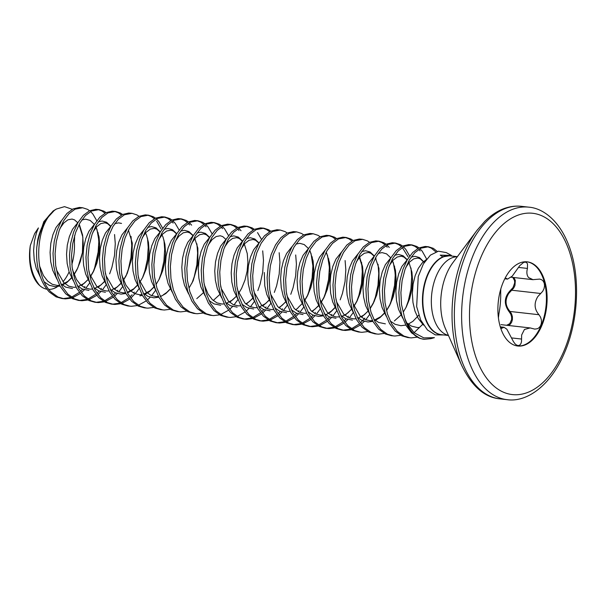 <?xml version="1.0" encoding="UTF-8"?>
<svg xmlns="http://www.w3.org/2000/svg" width="606" height="606" viewBox="0 0 606 606"><rect width="100%" height="100%" fill="white"/><g stroke="black" fill="none" stroke-linecap="round" stroke-linejoin="round"><path stroke-width="0.91" d="M451.394 255.429L440.206 255.126L442.789 256.846L449.735 255.74M446.296 252.604L438.426 251.195L430.419 255.134L423.352 263.974L418.238 276.556L416.663 306.598L420.67 320.029L427.472 329.982L435.282 334.883L443.887 334.959M422.867 324.172L414.057 332.686L423.852 337.89L434.426 337.648L430.919 338.648L424.162 339.322L420.026 338.413L411.58 332.868L405.99 325.339L401.869 315.62L399.445 304.363L398.846 292.342L400.058 280.366L402.96 269.246L407.3 259.732L412.739 252.46L418.852 247.937L425.192 246.453L428.465 246.763L433.32 248.346L437.274 251.429M30.3 245.566A38.701 22.217 96.4 0 0 38.087 283.956A38.701 22.217 96.4 0 0 39.095 285.009L39.799 285.608C31.785 275.828 28.618 262.481 30.3 245.566L34.663 233.545L38.398 227.917L36.413 232.916L34.368 241.423L33.603 250.581L34.224 259.777L36.231 268.382L40.413 277.222M39.988 285.812A38.701 22.217 96.4 0 0 46.821 289.183M48.851 289.38A38.701 22.217 96.4 0 0 57.123 286.933M62.994 281.767A38.701 22.217 96.4 0 0 69.099 271.905M71.834 264.511A38.701 22.217 96.4 0 0 74.409 242.521L74.674 235.386M427.427 246.695L431.26 248.112L435.843 251.869M420.026 338.413A46.261 26.558 -83.6 0 1 412.428 332.959A46.261 26.558 -83.6 0 1 404.763 318.332L401.505 304.598L400.907 292.577L402.119 280.601L405.02 269.473L409.353 259.959L414.792 252.694L420.912 248.172L428.465 246.763M71.402 298.144L65.516 298.872L61.979 298.531L56.017 296.826L49.291 291.994C39.875 281.51 35.701 266.731 36.746 247.657L37.807 239.423A46.079 26.452 -83.6 0 1 54.199 210.524L48.685 216.539A46.261 26.558 96.4 0 0 36.746 247.657M64.039 298.766L58.07 297.061L51.351 292.228C35.171 277.381 34.807 235.287 48.685 216.539M87.87 300L81.984 300.727L78.447 300.394L72.485 298.69L65.759 293.857L60.168 286.327L56.047 276.609L53.623 265.352L53.025 253.331L54.245 241.355L57.138 230.235L61.479 220.72L66.918 213.448L73.038 208.926L79.371 207.441L82.643 207.752L87.499 209.335L89.605 210.736M80.507 300.621L74.538 298.917L67.819 294.084L62.229 286.555L58.108 276.836L55.684 265.587L55.085 253.566L56.297 241.589L59.199 230.462L63.539 220.948L68.978 213.683L75.091 209.161L82.643 207.752M90.552 211.539L92.854 214.009L96.808 220.766M104.338 301.856L98.452 302.591L94.915 302.25L88.946 300.546L82.227 295.713L76.636 288.183L72.515 278.465L70.091 267.216L69.493 255.194L70.713 243.211L73.606 232.09L77.947 222.576L83.386 215.312L89.506 210.782L95.839 209.305L99.111 209.608L103.967 211.191L106.073 212.592M98.074 209.54L101.914 210.956L104.967 213.168M96.975 302.485L91.006 300.773L84.287 295.94L78.697 288.411L74.576 278.692L72.152 267.443L71.553 255.421L72.765 243.445L75.667 232.325L80.007 222.803L85.446 215.539L91.559 211.017L99.111 209.608M120.806 303.712L114.92 304.447L111.383 304.106L105.414 302.402L98.695 297.569L93.104 290.039L88.984 280.32L86.56 269.072L85.961 257.05L87.173 245.074L90.074 233.946L94.415 224.432L99.854 217.168L105.967 212.638L112.307 211.161L115.579 211.471L120.435 213.047L122.541 214.448M114.542 211.396L118.382 212.82L121.427 215.024M113.443 304.341L107.474 302.636L100.755 297.804L95.165 290.274L91.036 280.555L88.62 269.299L88.022 257.285L89.233 245.301L92.135 234.181L96.475 224.667L101.914 217.402L108.027 212.873L115.579 211.471M137.274 305.575L131.388 306.303L127.851 305.962L121.882 304.257L115.163 299.425L109.572 291.895L105.452 282.176L103.028 270.927L102.429 258.906L103.641 246.93L106.542 235.802L110.883 226.288L116.322 219.024L122.435 214.501L128.775 213.017L132.047 213.327L136.903 214.903L139.009 216.312M129.911 306.197L123.942 304.492L117.223 299.659L111.633 292.13L107.504 282.411L105.088 271.162L104.49 259.141L105.702 247.165L108.603 236.037L112.943 226.523L118.375 219.258L124.495 214.729L132.047 213.327M153.742 307.431L147.856 308.159L144.319 307.825L138.35 306.121L131.631 301.288L126.04 293.758L121.92 284.04L119.496 272.783L118.897 260.762L120.109 248.786L123.01 237.666L127.351 228.144L132.79 220.879L138.903 216.357L145.243 214.872L148.515 215.183L153.371 216.766L155.469 218.168M147.478 215.107L151.311 216.531L154.363 218.743M146.372 308.053L140.41 306.348L133.684 301.515L128.101 293.986L123.972 284.267L121.556 273.018L120.958 260.997L122.17 249.021L125.071 237.893L129.411 228.379L134.843 221.114L140.963 216.592L148.515 215.183M156.424 218.971L158.727 221.44L162.681 228.197M170.21 309.287L164.324 310.022L160.787 309.681L154.818 307.977L148.099 303.144L142.508 295.614L138.388 285.896L135.964 274.647L135.365 262.625L136.577 250.642L139.478 239.521L143.819 230.007L149.258 222.743L155.371 218.213L161.711 216.736L164.983 217.039L169.839 218.622L171.937 220.023M163.946 216.971L167.779 218.387L170.831 220.599M171.771 221.508L173.134 223.069M162.84 309.916L156.878 308.204L150.152 303.371L144.561 295.842L140.44 286.123L138.024 274.874L137.426 262.852L138.638 250.876L141.539 239.756L145.879 230.235L151.311 222.97L157.431 218.448L164.983 217.039M172.892 220.826L175.187 223.303L179.149 230.06M186.678 311.143L180.793 311.878L177.255 311.537L171.286 309.833L164.567 305L158.977 297.47L154.856 287.752L152.432 276.503L151.833 264.481L153.045 252.505L155.947 241.377L160.287 231.863L165.726 224.599L171.839 220.069L178.179 218.592L181.452 218.902L186.307 220.478L188.405 221.879M180.414 218.827L184.247 220.251L187.299 222.455M188.239 223.372L189.602 224.924M179.308 311.772L173.346 310.067L166.62 305.235L161.029 297.705L156.909 287.986L154.492 276.73L153.894 264.708L155.106 252.732L158.007 241.612L162.34 232.098L167.779 224.826L173.899 220.304L181.452 218.902M189.36 222.69L191.655 225.159M203.146 313.007L197.261 313.734L193.723 313.393L187.754 311.689L181.035 306.856L175.445 299.326L171.316 289.607L168.9 278.359L168.301 266.337L169.513 254.361L172.415 243.233L176.755 233.719L182.186 226.455L188.307 221.932L194.64 220.448L197.92 220.758L202.775 222.334L204.873 223.743M196.882 220.682L200.715 222.107L203.767 224.311M204.707 225.227L206.07 226.78M195.776 313.628L189.814 311.923L183.088 307.09L177.497 299.561L173.377 289.842L170.96 278.593L170.362 266.572L171.574 254.596L174.475 243.468L178.808 233.954L184.247 226.689L190.367 222.16L197.92 220.758M205.828 224.546L208.123 227.015L212.085 233.772M219.614 314.862L213.729 315.59L210.184 315.256L204.222 313.552L197.495 308.712L191.913 301.182L187.784 291.463L185.368 280.214L184.769 268.193L185.981 256.217L188.883 245.097L193.223 235.575L198.654 228.31L204.775 223.788L211.108 222.304L214.38 222.614L219.243 224.197L221.341 225.599M213.35 222.538L217.183 223.962L220.236 226.174M221.175 227.083L222.538 228.644M212.244 315.484L206.282 313.779L199.556 308.946L193.965 301.417L189.845 291.698L187.428 280.449L186.822 268.428L188.042 256.452L190.935 245.324L195.276 235.81L200.715 228.545L206.835 224.023L214.38 222.614M222.296 226.402L224.591 228.871L228.553 235.628M236.082 316.718L230.197 317.453L226.652 317.112L220.69 315.408L213.963 310.575L208.373 303.045L204.252 293.327L201.836 282.07L201.237 270.056L202.449 258.073L205.351 246.953L209.691 237.438L215.122 230.174L221.243 225.644L227.576 224.159L230.848 224.47L235.711 226.053L237.81 227.455M229.818 224.402L233.651 225.818L236.704 228.03M237.643 228.939L238.999 230.5M228.712 317.339L222.75 315.635L216.024 310.802L210.433 303.273L206.313 293.554L203.896 282.305L203.29 270.284L204.51 258.308L207.404 247.187L211.744 237.666L217.183 230.401L223.303 225.879L230.848 224.47M238.764 228.257L241.059 230.727M252.55 318.574L246.665 319.309L243.12 318.968L237.158 317.264L230.431 312.431L224.841 304.901L220.72 295.183L218.304 283.934L217.705 271.912L218.917 259.936L221.819 248.808L226.152 239.294L231.59 232.03L237.711 227.5L244.044 226.023L247.316 226.333L252.179 227.909L254.278 229.31M246.286 226.258L250.119 227.674L253.172 229.886M245.18 319.203L239.219 317.499L232.492 312.666L226.902 305.136L222.781 295.417L220.364 284.161L219.758 272.139L220.978 260.163L223.872 249.043L228.212 239.529L233.651 232.257L239.771 227.735L247.316 226.333M269.019 320.438L263.125 321.165L259.588 320.824L253.626 319.12L246.9 314.287L241.309 306.757L237.188 297.038L234.772 285.79L234.174 273.768L235.386 261.792L238.287 250.664L242.62 241.15L248.059 233.886L254.179 229.363L260.512 227.879L263.784 228.189L268.647 229.765L270.746 231.174M262.754 228.114L266.587 229.538L269.64 231.742M261.648 321.059L255.687 319.354L248.96 314.522L243.37 306.992L239.249 297.273L236.825 286.024L236.226 274.003L237.446 262.019L240.34 250.899L244.68 241.385L250.119 234.121L256.24 229.591L263.784 228.189M285.479 322.294L279.593 323.021L276.056 322.687L270.094 320.975L263.368 316.143L257.777 308.613L253.656 298.894L251.24 287.645L250.634 275.624L251.854 263.648L254.747 252.528L259.088 243.006L264.527 235.742L270.647 231.219L276.98 229.735L280.252 230.045L285.115 231.628L287.214 233.03M278.116 322.915L272.147 321.21L265.428 316.377L259.838 308.848L255.717 299.129L253.293 287.88L252.694 275.859L253.906 263.883L256.808 252.755L261.148 243.241L266.587 235.976L272.708 231.447L280.252 230.045M301.947 324.149L296.061 324.884L292.524 324.543L286.562 322.839L279.836 318.006L274.245 310.477L270.125 300.758L267.708 289.501L267.102 277.487L268.322 265.504L271.215 254.384L275.556 244.869L280.995 237.597L287.115 233.075L293.448 231.59L296.72 231.901L301.583 233.484L303.682 234.886M294.584 324.771L288.615 323.066L281.896 318.233L276.306 310.704L272.185 300.985L269.761 289.736L269.162 277.715L270.374 265.739L273.276 254.618L277.616 245.097L283.055 237.832L289.168 233.31L296.72 231.901M318.415 326.005L312.529 326.74L308.992 326.399L303.03 324.695L296.304 319.862L290.713 312.332L286.593 302.614L284.176 291.365L283.57 279.343L284.79 267.367L287.683 256.24L292.024 246.725L297.463 239.461L303.583 234.931L309.916 233.454L313.188 233.757L318.044 235.34L320.15 236.741M311.052 326.634L305.083 324.93L298.364 320.097L292.774 312.567L288.653 302.849L286.229 291.592L285.631 279.571L286.843 267.594L289.744 256.474L294.084 246.96L299.523 239.688L305.636 235.166L313.188 233.757M334.883 327.861L328.997 328.596L325.46 328.255L319.498 326.551L312.772 321.718L307.181 314.188L303.061 304.47L300.637 293.221L300.038 281.199L301.258 269.223L304.151 258.095L308.492 248.581L313.931 241.317L320.051 236.794L326.384 235.31L329.656 235.62L334.512 237.196L336.618 238.597M328.619 235.545L332.459 236.969L335.512 239.173M327.52 328.49L321.551 326.785L314.832 321.953L309.242 314.423L305.121 304.704L302.697 293.455L302.099 281.434L303.311 269.45L306.212 258.33L310.552 248.816L315.991 241.552L322.104 237.022L329.656 235.62M351.351 329.725L345.465 330.452L341.928 330.118L335.966 328.407L329.24 323.574L323.649 316.044L319.529 306.325L317.105 295.077L316.506 283.055L317.726 271.079L320.619 259.959L324.96 250.437L330.399 243.173L336.519 238.65L342.852 237.166L346.124 237.476L350.98 239.059L353.086 240.461M345.087 237.4L348.927 238.825L351.98 241.029M343.988 330.346L338.019 328.641L331.3 323.809L325.71 316.279L321.589 306.56L319.165 295.311L318.567 283.29L319.779 271.314L322.68 260.186L327.02 250.672L332.459 243.407L338.572 238.878L346.124 237.476M367.819 331.58L361.933 332.315L358.396 331.974L352.427 330.27L345.708 325.437L340.117 317.908L335.997 308.189L333.573 296.932L332.974 284.911L334.186 272.935L337.087 261.815L341.428 252.301L346.867 245.029L352.98 240.506L359.32 239.022L362.593 239.332L367.448 240.915L369.554 242.317M360.456 332.202L354.487 330.497L347.768 325.664L342.178 318.135L338.057 308.416L335.633 297.167L335.035 285.146L336.247 273.17L339.148 262.042L343.488 252.528L348.927 245.263L355.04 240.741L362.593 239.332M384.287 333.436L378.402 334.171L374.864 333.83L368.895 332.126L362.176 327.293L356.586 319.763L352.465 310.045L350.041 298.796L349.442 286.774L350.654 274.791L353.556 263.671L357.896 254.156L363.335 246.892L369.448 242.362L375.788 240.885L379.061 241.188L383.916 242.771L386.022 244.173M378.023 241.12L381.856 242.536L384.908 244.748M385.848 245.657L387.211 247.218M376.924 334.065L370.955 332.361L364.236 327.528L358.646 319.998L354.518 310.28L352.101 299.023L351.503 287.002L352.715 275.026L355.616 263.905L359.956 254.384L365.388 247.119L371.508 242.597L379.061 241.188M386.969 244.983L389.272 247.453M400.755 335.292L394.87 336.027L391.332 335.686L385.363 333.982L378.644 329.149L373.054 321.619L368.933 311.901L366.509 300.652L365.91 288.63L367.122 276.654L370.024 265.526L374.364 256.012L379.803 248.748L385.916 244.226L392.256 242.741L395.529 243.051L400.384 244.627L402.49 246.028M394.491 242.976L398.324 244.4L401.377 246.604M402.316 247.521L408.005 256.724M393.385 335.921L387.423 334.217L380.697 329.384L375.114 321.854L370.986 312.135L368.569 300.887L367.971 288.865L369.183 276.881L372.084 265.761L376.424 256.247L381.856 248.983L387.976 244.453L395.529 243.051M403.437 246.839L405.74 249.308L409.694 256.065M417.223 337.156L411.338 337.883L407.8 337.542L401.831 335.838L395.112 331.005L389.522 323.475L385.401 313.756L382.977 302.508L382.378 290.486L383.59 278.51L386.492 267.39L390.832 257.868L396.271 250.604L402.384 246.081L408.724 244.597L411.997 244.907L416.852 246.49L418.951 247.892M410.959 244.832L414.792 246.256L417.845 248.46M418.784 249.377L420.147 250.929M409.853 337.777L403.891 336.072L397.165 331.24L391.574 323.71L387.454 313.991L385.037 302.742L384.439 290.721L385.651 278.745L388.552 267.617L392.893 258.103L398.324 250.839L404.444 246.309L411.997 244.907M419.905 248.695L422.2 251.164L426.639 259.088M98.089 232.674L98.808 241.817L98.036 253.679L95.453 265.504L93.172 271.996M84.946 286.502L84.158 287.479M82.651 289.198L80.507 291.342M79.348 292.372L71.516 297.182M70.425 297.576L63.009 298.622M94.642 224.046L88.968 231.204L85.817 238.491L83.764 246.998L83.007 256.156L83.62 265.345L85.635 273.95L89.817 282.797L85.764 288.251M84.355 289.812L81.409 292.6M80.265 293.531L72.485 297.811M114.557 234.53L115.276 243.673L114.504 255.535L111.921 267.36L109.641 273.859M101.414 288.365L100.626 289.342M99.119 291.062L96.975 293.198M95.816 294.228L87.984 299.038M86.893 299.432L79.477 300.478M111.11 225.902L105.436 233.068L102.285 240.347L100.232 248.854L99.467 258.012L100.088 267.208L102.103 275.813L106.285 284.653L102.232 290.107M100.823 291.668L97.877 294.463M96.733 295.395L88.953 299.667M131.025 236.393L131.744 245.528L130.972 257.399L128.389 269.215L126.109 275.715M117.882 290.221L117.094 291.198M115.579 292.918L113.443 295.061M112.284 296.084L104.444 300.894M103.361 301.296L95.945 302.333M127.578 227.765L121.904 234.923L118.753 242.203L116.7 250.71L115.935 259.868L116.557 269.064L118.571 277.669L122.745 286.509L118.7 291.963M117.291 293.524L114.345 296.319M113.201 297.251L105.421 301.523M147.493 238.249L148.212 247.384L147.44 259.254L144.849 271.079L142.577 277.571M134.35 292.077L133.562 293.054M132.047 294.774L129.911 296.917M128.752 297.94L120.912 302.758M119.829 303.151L112.413 304.197M144.046 229.621L138.373 236.779L135.221 244.059L133.168 252.566L132.403 261.731L133.025 270.92L135.032 279.525L139.213 288.365L136.926 291.637L130.813 298.175M129.669 299.106L121.889 303.386M156.666 221.213L160.991 228.856M163.961 240.105L164.68 249.248L163.908 261.11L161.317 272.935L159.045 279.427M160.514 231.477L154.841 238.635L151.689 245.922L149.637 254.429L148.871 263.587L149.493 272.776L151.5 281.381L155.681 290.229L151.636 295.683M150.227 297.243L147.281 300.031M146.129 300.962L138.357 305.242M196.897 243.824L197.617 252.96L196.844 264.83L194.253 276.647L191.981 283.146M242.847 240.764L237.173 247.93L234.022 255.209L231.977 263.716L231.212 272.874L231.833 282.07L233.84 290.675L238.022 299.515L233.969 304.969M232.56 306.53L229.621 309.318M228.47 310.249L220.69 314.529M262.701 250.861L263.481 260.391L262.709 272.261L260.125 284.078L257.845 290.577M257.527 232.59L261.481 239.347M259.315 242.627L253.641 249.786L250.49 257.065L248.445 265.572L247.68 274.73L248.301 283.926L250.308 292.531L254.49 301.371L250.437 306.825M249.028 308.386L246.081 311.181M244.938 312.113L237.158 316.385M279.169 252.717L279.949 262.246L279.177 274.117L276.594 285.941L274.313 292.433M266.087 306.939L265.299 307.916M263.792 309.636L261.656 311.779M260.497 312.802L252.657 317.612M251.566 318.014L244.157 319.059M264.314 272.518L264.769 285.782L266.776 294.387L270.958 303.227L266.905 308.681M265.496 310.242L262.55 313.037M261.406 313.969L253.626 318.241M295.698 254.967L296.417 264.102L295.645 275.972L293.062 287.797L290.782 294.289M282.555 308.795L281.767 309.772M280.26 311.492L278.116 313.635M276.965 314.665L269.125 319.476M268.034 319.87L260.625 320.915M292.251 246.339L286.577 253.497L283.426 260.777L281.381 269.291L280.616 278.449L281.237 287.638L283.244 296.243L287.426 305.091L283.373 310.545M281.964 312.105L279.018 314.893M277.874 315.824L270.094 320.104M312.166 256.823L312.885 265.966L312.113 277.828L309.53 289.653L307.25 296.152M299.023 310.658L298.235 311.628M296.728 313.355L294.584 315.491M293.433 316.521L285.593 321.331M284.502 321.725L277.086 322.771M303.886 306.947L299.841 312.401M298.432 313.961L295.486 316.749M294.342 317.68L286.562 321.96M328.634 258.686L329.353 267.822L328.581 279.684L325.998 291.509L323.718 298.008M315.491 312.514L314.703 313.491M313.196 315.211L311.052 317.347M309.893 318.377L302.061 323.187M300.97 323.589L293.554 324.627M325.187 250.058L319.513 257.217L316.362 264.496L314.309 273.003L313.552 282.161L314.166 291.357L316.18 299.962L320.362 308.802L316.309 314.256M314.9 315.817L311.954 318.612M310.81 319.544L303.03 323.816M345.102 260.542L345.821 269.678L345.049 281.548L342.466 293.365L340.186 299.864M331.959 314.37L331.171 315.347M329.664 317.067L327.52 319.21M326.361 320.233L318.529 325.043M317.438 325.445L310.022 326.49M341.655 251.914L335.982 259.073L332.83 266.352L330.778 274.859L330.02 284.017L330.634 293.213L332.649 301.818L336.83 310.658L332.777 316.112M331.368 317.673L328.422 320.468M327.278 321.4L319.498 325.672M361.57 262.398L362.29 271.533L361.517 283.403L358.934 295.228L356.654 301.72M348.427 316.226L347.639 317.203M346.132 318.923L343.988 321.066M342.829 322.097L334.997 326.907M333.906 327.301L326.49 328.346M358.123 253.77L352.45 260.928L349.298 268.208L347.246 276.715L346.48 285.88L347.102 295.069L349.117 303.674L353.298 312.522L349.245 317.976M347.836 319.536L344.89 322.324M343.746 323.256L335.966 327.535M378.038 264.254L378.758 273.397L377.985 285.259L375.402 297.084L373.122 303.583M364.895 318.082L360.456 322.922M359.297 323.952L351.457 328.763M350.374 329.156L342.958 330.202M374.591 255.626L368.918 262.784L365.766 270.071L363.714 278.578L362.949 287.736L363.57 296.925L365.585 305.53L369.758 314.378L365.713 319.832M364.304 321.392L361.358 324.18M360.214 325.111L352.434 329.391M394.506 266.117L395.226 275.253L394.453 287.115L391.862 298.94L389.59 305.439M410.974 267.973L411.694 277.109L410.921 288.979L408.33 300.796L406.058 307.295M506.639 325.278L509.744 323.695L511.631 319.551L511.608 316.877L510.805 314.203L509.335 311.984C503.442 304.083 504.063 296.614 511.199 289.577L513.032 287.555L514.699 282.896L514.562 280.578L512.782 277.404M507.275 340.148A42.344 24.308 96.4 0 0 517.759 346.011A42.344 24.308 96.4 0 0 544.877 316.43A42.344 24.308 96.4 0 0 537.727 267.708A42.344 24.308 96.4 0 0 527.25 261.853A42.344 24.308 96.4 0 0 500.132 291.425A42.344 24.308 96.4 0 0 507.275 340.148M517.418 345.965A42.344 24.308 96.4 0 0 544.264 316.074A42.344 24.308 96.4 0 0 537.045 267.632A42.344 24.308 96.4 0 0 526.909 261.815M500.283 326.854L504.025 327.278L506.866 329.209L513.403 341.564L515.002 343.807L516.721 345.17L518.365 345.579L519.781 345.087L520.857 343.784L521.493 341.769L521.652 334.997L524.448 329.452L530.159 327.929L534.772 329.119L537.62 328.687L539.408 327.414L540.726 325.452L541.446 322.922L541.423 320.029L540.552 317.135L538.954 314.726C534.272 309.174 533.878 303.151 537.772 296.645L542.703 291.304L544.044 288.577L544.544 285.759L544.249 283.222L543.264 281.169L541.703 279.76L539.673 279.086L532.985 279.661L528.576 277.571C526.788 275.298 526.417 272.253 527.455 268.428L527.508 263.921L526.652 262.633L525.402 262.11L523.622 262.413L519.728 265.67L512.237 276.162L507.525 279.086L506.002 278.26L504.775 278.836M504.025 327.293L501.563 328.346L500.541 327.664M498.412 317.862L498.905 313.764C500.268 306.485 500.859 299.402 500.677 292.531L500.798 288.979M513.926 277.533L515.32 280.442L514.933 285.562L513.729 288.024L508.782 293.38C504.79 299.849 505.207 305.878 510.032 311.461L511.57 313.863L512.403 316.764L512.403 319.65L511.669 322.18L510.358 324.142L508.639 325.399M530.159 327.929L501.01 324.642M509.335 311.984L510.032 311.461L538.954 314.726M511.199 289.577L511.797 290.221L540.719 293.486M54.199 210.524L56.328 209.055L53.123 210.994L43.814 221.69L37.807 239.423M56.328 209.055L64.531 206.646L72.273 209.312M404.763 318.332L406.717 322.831A46.192 26.52 96.4 0 0 412.8 332.944A46.192 26.52 96.4 0 0 424.162 339.322M414.057 332.686L406.717 322.831M457.363 256.679L450.334 255.883A39.648 22.763 96.4 0 0 424.935 283.578A39.648 22.763 96.4 0 0 431.631 329.202A39.648 22.763 96.4 0 0 441.441 334.686L448.47 335.482M457.303 256.762A39.648 22.763 96.4 0 0 436.267 276.033A39.648 22.763 96.4 0 0 440.123 330.164A39.648 22.763 96.4 0 0 448.432 335.383M442.425 334.8A39.716 22.801 -83.6 0 1 431.252 329.225A39.716 22.801 -83.6 0 1 424.844 282.411A39.716 22.801 -83.6 0 1 451.311 255.997M461.681 365.38A95.203 54.661 96.4 0 1 463.878 253.687A95.203 54.661 96.4 0 1 476.899 230.477L452.826 262.762A46.427 26.656 96.4 0 0 446.478 274.079A46.427 26.656 96.4 0 0 445.41 328.543L461.681 365.38C471.801 386.264 484.497 397.422 499.776 398.839L507.04 399.665C526.5 402.589 550.831 385.908 564.784 352.094C578.026 321.354 580.313 279.714 570.526 250.331C561.111 221.228 543.211 208.184 528.758 207.161A96.862 55.608 96.4 0 0 473.65 254.035A96.862 55.608 96.4 0 0 507.04 399.665M476.899 230.477L484.83 221.304C491.724 214.615 498.746 210.161 505.889 207.956C511.199 206.29 516.395 205.752 521.493 206.335A96.862 55.608 96.4 0 0 466.378 253.21A96.862 55.608 96.4 0 0 499.776 398.839M480.831 257.436A91.203 52.358 96.4 0 0 489.709 381.947A91.203 52.358 96.4 0 0 564.171 350.427A91.203 52.358 96.4 0 0 555.301 225.917A91.203 52.358 96.4 0 0 480.831 257.436M500.609 327.748L502.435 327.952M511.858 337.951L521.569 339.049M518.516 267.42L527.455 268.428M505.321 278.427L506.548 278.563M423.458 325.089L418.291 318.544L414.981 311.105L412.974 302.5L412.353 293.312L413.118 284.146L415.171 275.639L418.314 268.36L422.306 262.799L426.2 259.656M419.435 327.49L417.39 327.558L411.55 326.157L406.777 322.945M402.695 318.089L398.513 309.249L396.506 300.644L395.885 291.448L396.65 282.29L398.703 273.783L401.854 266.504L407.527 259.345M411.186 257.08L415.019 256.315L419.488 257.565L424.298 262.39M418.784 315.226L412.845 321.385L407.611 324.46M405.838 325.074L400.922 325.702L395.082 324.301L390.143 320.938M386.227 316.234L382.045 307.393L380.038 298.788L379.417 289.592L380.182 280.434L382.234 271.927L385.386 264.648L391.059 257.489M394.726 255.224L398.551 254.459L403.02 255.709L407.293 259.732M408.459 261.572L408.967 262.527M409.027 262.656L411.936 272.147L412.572 280.601L411.822 289.638L409.686 298.644L406.262 306.992L403.452 311.764M400.952 315.09L394.392 320.93M385.371 323.846L378.614 322.437L373.675 319.074M378.258 253.369L382.083 252.604L386.552 253.846L390.825 257.876M391.991 259.716L392.499 260.671M392.559 260.792L395.468 270.291L396.104 278.745L395.354 287.782L393.218 296.788L389.794 305.136L386.984 309.908M384.484 313.234L379.909 317.673L374.538 320.801M372.902 321.354L367.986 321.983L362.146 320.582L357.207 317.218M361.79 251.513L365.615 250.748L370.084 251.99L374.356 256.02M375.523 257.861L376.031 258.815M379.182 283.835L376.75 294.925L373.326 303.28L370.516 308.053M370.463 308.136L370.039 308.742M368.569 310.704L361.456 317.211M352.434 320.127L345.678 318.726L340.746 315.362M359.055 256.005L359.563 256.959M359.623 257.08L362.532 266.579L363.168 275.026L362.418 284.062L360.282 293.069L356.858 301.424L354.055 306.197M353.995 306.272L353.571 306.886M352.101 308.84L344.988 315.355M335.966 318.271L329.209 316.87L324.278 313.507M335.08 307.659L330.512 312.098L325.134 315.226M323.506 315.787L318.589 316.408L312.741 315.006L307.81 311.643M303.894 306.947L299.712 298.099L297.705 289.501L297.084 280.305L297.849 271.147L299.894 262.64L303.045 255.361L308.719 248.195M326.119 252.285L326.626 253.24M326.687 253.361L329.596 262.86L330.232 271.314L329.482 280.351L327.346 289.357L323.922 297.705L321.119 302.477M318.612 305.803L312.052 311.643M303.03 314.559L296.273 313.15L291.342 309.787M295.917 244.082L299.743 243.317L304.22 244.559L308.492 248.589M309.651 250.429L310.158 251.384M310.219 251.505L313.128 261.004L313.764 269.45L313.014 278.495L310.878 287.494L307.454 295.849L304.651 300.621M297.788 308.219L295.584 309.78M286.562 312.696L279.805 311.295L274.874 307.931M286.237 301.409L279.116 307.924M270.094 310.84L263.337 309.439L258.406 306.075M269.208 300.228L262.648 306.068M253.626 308.984L246.869 307.575L241.938 304.212M246.513 238.506L250.339 237.741L254.815 238.991L259.088 243.014M252.74 298.372L246.18 304.212M237.158 307.128L230.401 305.719L225.47 302.356M221.554 297.66L217.372 288.812L215.365 280.207L214.744 271.018L215.509 261.86L217.562 253.346L220.705 246.066L226.379 238.908M230.045 236.651L233.871 235.885L238.347 237.128L242.62 241.158M243.779 242.998L244.286 243.953M244.347 244.074L247.263 253.573L247.899 262.027L247.142 271.064L245.006 280.063L241.589 288.418L238.779 293.19M238.726 293.274L238.302 293.88M236.832 295.842L229.712 302.349M220.698 305.265L213.933 303.864L209.002 300.5M205.086 295.796L200.904 286.956L198.897 278.351L198.276 269.162L199.041 259.997L201.094 251.49L204.237 244.21L209.918 237.052M220.364 293.978L213.244 300.493M188.617 293.94L184.436 285.1L182.429 276.495L181.808 267.299L182.573 258.141L184.625 249.634L187.769 242.355L193.45 235.196M197.109 232.931L200.942 232.166L205.411 233.416L209.6 237.325M203.336 292.796L196.776 298.637M172.149 292.084L167.968 283.244L165.961 274.639L165.34 265.443L166.105 256.285L168.157 247.778L171.301 240.499L176.982 233.333M180.641 231.075L184.474 230.31L188.943 231.56L193.132 235.469M164.173 229.22L168.006 228.454L172.475 229.697L176.747 233.727M170.96 288.411L165.832 293.524L160.461 296.652M158.825 297.205L153.909 297.834L148.069 296.432L143.13 293.069M147.712 227.364L151.538 226.599L156.007 227.841L160.279 231.871M161.446 233.711L162.984 237.007L164.923 244.286L165.559 252.732L164.809 261.769L162.673 270.776L159.249 279.131L155.962 284.593M154.492 286.547L149.364 291.668L144.781 294.455M142.357 295.349L139.903 295.857M144.978 231.848L146.516 235.143L148.455 242.43L149.091 250.876L148.341 259.913L146.205 268.92L142.781 277.275L139.494 282.737M138.024 284.691L132.896 289.804L127.525 292.933M125.889 293.493L120.973 294.122L115.132 292.721L110.194 289.357M114.776 223.644L118.602 222.879L121.526 223.409M126.245 275.548L123.503 280.184M121.003 283.51L114.443 289.35M105.421 292.266L98.664 290.857L93.733 287.494M98.308 221.788L102.134 221.023L106.603 222.266L110.875 226.296M104.535 281.654L97.975 287.486M88.953 290.41L82.196 289.001L77.265 285.638M73.349 280.934L69.167 272.094L67.152 263.489L66.539 254.3L67.296 245.135L69.349 236.628L72.5 229.348L78.174 222.19M81.84 219.933L85.666 219.167L90.135 220.41L94.407 224.44M95.574 226.28L96.081 227.235M96.142 227.356L99.051 236.855L99.687 245.301L98.937 254.338L96.801 263.345L93.377 271.7L90.574 276.472M90.514 276.548L90.089 277.162M88.62 279.124L81.507 285.631M72.485 288.547L65.728 287.146L60.797 283.782M56.881 279.078L52.699 270.238L50.692 261.633L50.071 252.437L50.836 243.279L52.881 234.772L56.032 227.492L61.706 220.334M79.106 224.417L79.613 225.371M79.674 225.5L82.583 234.999L83.219 243.445L82.469 252.482L80.333 261.489L76.909 269.844L74.106 274.609M71.599 277.934L67.031 282.373L61.653 285.502M60.024 286.062L55.108 286.691L49.26 285.29L44.329 281.926M451.076 255.944L440.206 255.126M451.402 255.406L446.296 252.611M511.131 277.215L532.985 279.684M504.813 278.798L507.525 279.101M521.493 206.335L528.758 207.161M39.534 265.943L43.42 275.563L47.692 281.123L52.29 284.305L57.365 285.464L59.608 285.297M61.35 284.911L67.925 281.328L72.114 277.124M73.599 275.192L77.81 267.913L82.439 252.611L82.863 237.113L79.022 224.584M77.818 222.803L74.508 219.864L72.031 219.054L67.933 219.819L63.872 222.902L59.979 228.371M56.002 267.799L56.805 270.481L63.698 282.525L68.72 286.146L73.796 287.32L76.076 287.153M77.818 286.767L84.332 283.229L88.582 278.98M90.067 277.048L94.172 269.988L99.679 245.089L96.945 229.371L95.49 226.439M72.47 269.655L76.447 279.434L80.5 284.714L85.113 287.971L90.188 289.176L92.544 289.017M94.278 288.623L100.967 284.956L105.05 280.843M110.746 226.515L107.61 223.667L104.929 222.766L100.816 223.561L96.733 226.705L92.915 232.09M88.938 271.518L89.786 274.329L96.672 286.274L101.687 289.873L106.762 291.031L109.012 290.872M110.746 290.479L117.322 286.903L121.518 282.699M123.003 280.767L127.199 273.518L131.797 258.429L132.305 243.082L128.427 230.151M105.406 273.374L106.156 275.881L113.269 288.267L118.087 291.698L123.162 292.887L125.48 292.728M127.215 292.342L133.676 288.85L137.986 284.555M121.874 275.23L125.95 285.176L129.987 290.372L134.593 293.577L139.66 294.751L141.948 294.584M143.683 294.198L150.205 290.66L154.454 286.411M160.151 232.09L156.886 229.174L154.401 228.341L150.318 229.083L146.084 232.325L142.312 237.658M138.342 277.086L139.153 279.783L146.046 291.819L151.061 295.433L156.136 296.607L158.416 296.448M160.151 296.054L160.696 295.887M163.522 294.645L166.68 292.516L170.922 288.274M176.619 233.946L173.369 231.037L170.884 230.204L166.673 230.992L162.582 234.158L158.78 239.514M189.345 287.524L193.109 280.866L197.889 264.466L197.859 248.187L194.859 238.605M192.943 235.628L189.822 232.886L187.337 232.06L183.254 232.802L179.012 236.045L175.248 241.377M203.275 292.675L203.858 291.986M209.555 237.666L206.411 234.817L203.737 233.908L199.616 234.704L195.526 237.855L191.716 243.233M219.743 294.531L220.326 293.842M226.023 239.521L222.728 236.582L220.243 235.772L216.145 236.537L212.092 239.605L208.184 245.089M204.214 284.517L208.07 294.099L212.35 299.682L216.948 302.871L222.023 304.038L224.288 303.879M226.023 303.485L232.575 299.925L236.211 296.387M242.347 241.203L239.34 238.529L236.757 237.635L232.552 238.423L228.454 241.574L224.652 246.945M220.682 286.38L221.41 288.827L228.523 301.25L233.348 304.697L238.423 305.894L240.756 305.735M242.491 305.341L243.036 305.174M245.862 303.932L249.21 301.644L252.679 298.243M258.815 243.059L255.618 240.279L253.141 239.484L249.028 240.279L244.938 243.423L241.12 248.808M237.151 288.236L237.825 290.532L244.953 303.068L249.778 306.538L254.853 307.75L257.224 307.59M258.959 307.197L265.625 303.545L269.723 299.417M253.619 290.092L254.437 292.819L261.322 304.833L266.345 308.446L271.42 309.613L273.692 309.446M275.427 309.06L275.972 308.886M278.798 307.643L281.964 305.507L286.191 301.273M270.087 291.948L270.852 294.531L277.753 306.644L282.775 310.287L287.85 311.469L290.153 311.31M291.895 310.916L292.44 310.742M298.061 307.659L302.659 303.129M304.144 301.205L308.189 294.274L313.711 271.465L311.037 253.558L309.568 250.589M286.547 293.804L287.411 296.667L294.296 308.583L299.311 312.173L304.386 313.325L306.621 313.166M308.363 312.772L308.909 312.605M311.734 311.363L314.946 309.181L319.127 304.992M320.612 303.061L324.839 295.743L330.202 272.48L327.52 255.459L326.036 252.444M303.015 295.667L303.682 297.932L310.817 310.492L315.643 313.969L320.718 315.181L323.089 315.022M324.831 314.628L325.377 314.461M328.194 313.219L331.482 310.984L335.595 306.848M319.483 297.523L320.188 299.902L327.316 312.378L332.133 315.84L336.156 316.968L339.557 316.877M341.292 316.491L344.291 315.279M344.662 315.075L347.995 312.81L352.063 308.704M353.548 306.772L357.472 300.091L362.373 284.275L362.752 268.208L358.972 256.164M335.951 299.379L336.83 302.288L343.708 314.166L348.723 317.749L353.798 318.9L356.025 318.733M357.76 318.347L364.365 314.741L368.531 310.56M370.016 308.636L374.273 301.25L379.053 284.722L378.962 268.367L375.44 258.02M374.228 256.24L370.94 253.308L368.456 252.49L364.365 253.247L360.32 256.308L356.396 261.807M352.419 301.235L353.237 303.962L360.131 315.976L365.145 319.589L370.221 320.756L372.493 320.597M374.228 320.203L380.765 316.658L384.999 312.423M386.484 310.492L390.62 303.364L396.097 278.366L393.339 262.762L391.9 259.876M400.884 314.969L401.467 314.279M407.164 259.959L404.02 257.111L401.346 256.202L397.233 256.997L393.142 260.141L389.325 265.526M417.352 316.824L418.746 315.112M424.185 262.572L420.367 258.898L417.882 258.065L413.8 258.807L409.565 262.05L405.793 267.382M442.789 256.838L443.478 256.58"/></g></svg>
